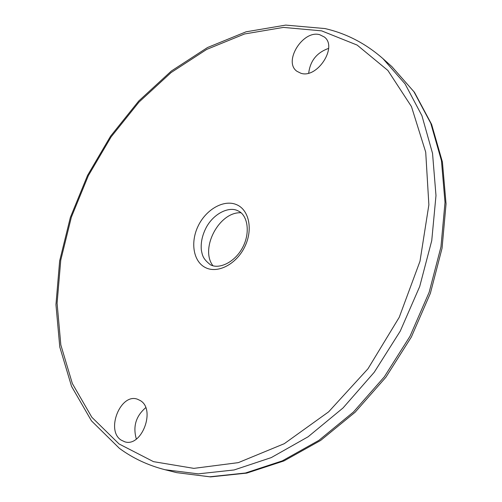 <?xml version="1.0" encoding="UTF-8"?>
<svg xmlns="http://www.w3.org/2000/svg" width="502" height="502" viewBox="0 0 502 502"><rect width="100%" height="100%" fill="white"/><g stroke="black" fill="none" stroke-linecap="round" stroke-linejoin="round"><path stroke-width="0.75" d="M319.711 34.694C302.901 29.693 283.009 61.721 296.914 71.278L300.817 73.229C317.051 78.996 337.959 47.031 324.399 37.041L319.711 34.694M328.603 48.399C316.875 52.534 310.242 60.773 308.699 73.104M140.328 400.596L137.473 399.222C120.712 392.79 105.558 430.07 121.001 440.016L124.684 441.773C141.664 447.615 156.028 409.5 140.328 400.596M145.712 407.693C135.885 416.12 132.766 426.574 136.349 439.043M212.917 265.727C199.689 248.459 219.28 211.511 240.991 212.766M205.519 267.622C193.245 261.636 190.132 242.121 198.284 225.743C206.259 209.284 223.854 199.269 236.417 204.596C249.092 209.673 253.284 229.609 244.719 246.89C236.335 264.265 217.661 273.86 205.519 267.622M382.976 58.665L405.051 83.865L421.937 115.711L432.536 153.367L435.987 195.56L431.745 240.615L419.703 286.523L400.251 331.113L374.26 372.239L343.023 407.969L308.115 436.771L271.262 457.598L234.145 469.954L198.315 473.857L165.064 469.734C148.071 465.373 132.854 458.244 119.401 448.349L91.452 420.833L71.541 386.358L59.782 347.001L55.948 304.639L59.644 260.946L70.362 217.416L87.549 175.399L110.578 136.174L138.772 100.971L171.377 71.008L207.495 47.533L246.055 31.814L285.745 25.1L324.932 28.558C346.292 33.433 365.638 43.467 382.976 58.665L391.899 66.641L413.93 91.728L430.804 123.348L441.453 160.671L445.01 202.425L440.944 246.953L429.147 292.283L409.99 336.277L384.331 376.82L353.433 412.029L318.864 440.386L282.306 460.874L245.447 473.009L209.805 476.787L176.673 472.639L165.064 469.734M119.068 443.963L153.474 461.645L193.854 468.372L238.318 462.637L284.276 443.686L328.615 411.86L367.979 368.769L399.247 317.283L419.998 261.228L428.871 204.835L425.715 152.169L411.464 106.587L387.877 70.449L357.148 45.08L321.6 30.848L283.429 27.409L244.581 33.967L206.698 49.416L171.126 72.552L138.96 102.132L111.111 136.908L88.352 175.669L71.366 217.178L60.761 260.161L57.09 303.252L60.836 344.949L72.363 383.572L91.828 417.244L119.068 443.963M210.495 264.811L210.457 264.792C202.877 258.812 202.431 255.606 201.333 250.04C200.631 242.284 202.431 234.459 206.736 226.565C214.392 213.231 228.78 206.554 237.39 210.539L238.833 211.254C247.542 215.659 250.592 232.646 242.623 247.511C234.817 262.464 219.041 269.518 210.495 264.811M391.899 66.641L414.439 92.286L431.62 124.389L442.419 162.008L446.052 203.843L442.055 248.252L430.371 293.325L411.364 336.999L385.887 377.24L355.14 412.217L320.627 440.449L283.969 460.924L246.771 473.104L210.551 476.9L176.673 472.639"/></g></svg>
